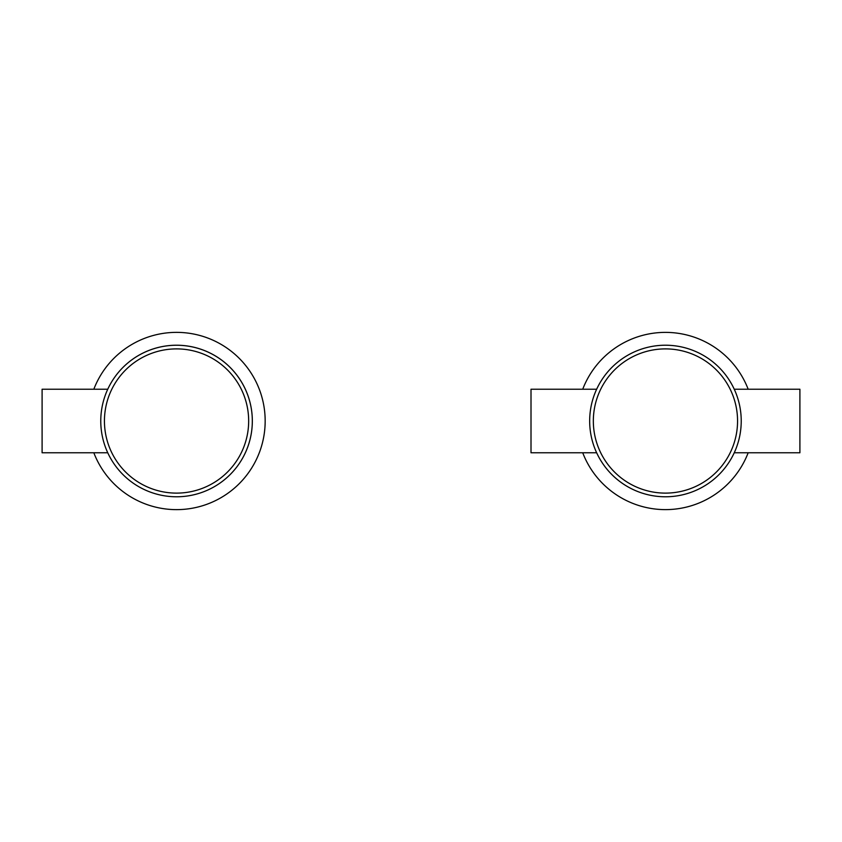 <?xml version="1.0" encoding="UTF-8"?>
<svg xmlns="http://www.w3.org/2000/svg" width="842" height="842" viewBox="0 0 842 842"><rect width="100%" height="100%" fill="white"/><g stroke="black" fill="none" stroke-linecap="round" stroke-linejoin="round"><path stroke-width="1.26" d="M176.546 496.78A75.78 75.78 0 0 1 107.755 452.775L42.1 452.775L42.1 389.225L107.755 389.225A75.78 75.78 0 0 1 251.537 431.893A75.78 75.78 0 0 1 176.546 496.78A75.78 75.78 0 0 0 242.18 383.11A75.78 75.78 0 0 0 110.923 383.11A75.78 75.78 0 0 0 176.546 496.78M665.454 496.78A75.78 75.78 0 0 1 596.652 452.775L531.007 452.775L531.007 389.225L596.652 389.225A75.78 75.78 0 0 1 734.245 389.225L799.9 389.225L799.9 452.775L734.245 452.775A75.78 75.78 0 0 1 665.454 496.78A75.78 75.78 0 0 0 731.077 383.11A75.78 75.78 0 0 0 599.82 383.11A75.78 75.78 0 0 0 665.454 496.78M665.454 493.117A72.117 72.117 0 0 0 727.898 384.941A72.117 72.117 0 0 0 602.998 384.941A72.117 72.117 0 0 0 665.454 493.117M176.546 493.117A72.117 72.117 0 0 0 239.002 384.941A72.117 72.117 0 0 0 114.102 384.941A72.117 72.117 0 0 0 176.546 493.117M93.83 452.775A88.61 88.61 0 0 0 265.167 421A88.61 88.61 0 0 0 93.83 389.225M748.17 389.225A88.61 88.61 0 0 0 582.727 389.225M582.727 452.775A88.61 88.61 0 0 0 748.17 452.775"/></g></svg>
